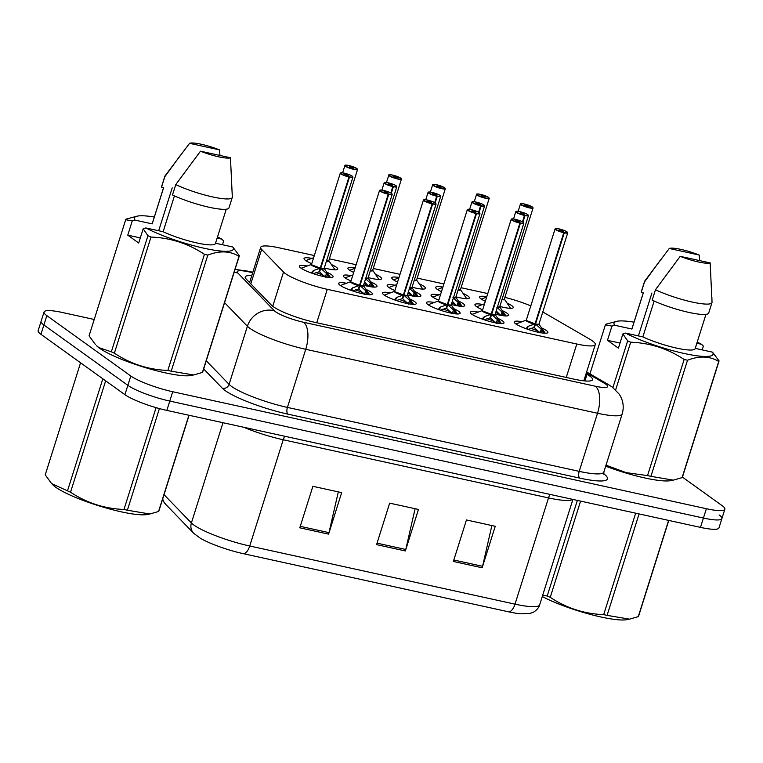 <?xml version="1.0" encoding="UTF-8"?>
<svg xmlns="http://www.w3.org/2000/svg" width="763" height="763" viewBox="0 0 763 763"><rect width="100%" height="100%" fill="white"/><g stroke="black" fill="none" stroke-linecap="round" stroke-linejoin="round"><path stroke-width="1.14" d="M353.689 272.448A17.673 3.042 -162.5 0 1 349.397 270.054A17.673 3.042 -162.5 0 1 347.909 268.109A17.673 3.042 -162.5 0 1 355.129 267.87M375.282 274.146A17.673 3.042 -162.5 0 1 380.117 276.788A17.673 3.042 -162.5 0 1 381.605 278.733A17.673 3.042 -162.5 0 1 368.176 277.579M397.571 282.062A17.673 3.042 -162.5 0 1 393.279 279.678A17.673 3.042 -162.5 0 1 391.791 277.722A17.673 3.042 -162.5 0 1 399.011 277.494M419.164 283.76A17.673 3.042 -162.5 0 1 423.999 286.402A17.673 3.042 -162.5 0 1 425.487 288.357A17.673 3.042 -162.5 0 1 412.058 287.203M441.453 291.685A17.673 3.042 -162.5 0 1 437.161 289.291A17.673 3.042 -162.5 0 1 435.673 287.346A17.673 3.042 -162.5 0 1 442.893 287.107M463.046 293.383A17.673 3.042 -162.5 0 1 467.881 296.025A17.673 3.042 -162.5 0 1 469.369 297.971A17.673 3.042 -162.5 0 1 455.94 296.817M485.335 301.299A17.673 3.042 -162.5 0 1 481.043 298.915A17.673 3.042 -162.5 0 1 479.555 296.969A17.673 3.042 -162.5 0 1 486.775 296.731M506.928 302.997A17.673 3.042 -162.5 0 1 511.763 305.648A17.673 3.042 -162.5 0 1 513.251 307.594A17.673 3.042 -162.5 0 1 499.822 306.44M311.752 263.693A17.673 3.042 -162.5 0 1 305.515 260.431A17.673 3.042 -162.5 0 1 304.027 258.485A17.673 3.042 -162.5 0 1 311.857 258.361M331.4 264.523A17.673 3.042 -162.5 0 1 336.235 267.164A17.673 3.042 -162.5 0 1 337.723 269.11A17.673 3.042 -162.5 0 1 324.294 267.956M351.009 280.946A17.673 3.042 -162.5 0 1 344.781 277.694A17.673 3.042 -162.5 0 1 343.283 275.748A17.673 3.042 -162.5 0 1 351.094 275.615M370.646 281.776A17.673 3.042 -162.5 0 1 375.491 284.427A17.673 3.042 -162.5 0 1 376.989 286.373A17.673 3.042 -162.5 0 1 363.56 285.219M394.891 290.569A17.673 3.042 -162.5 0 1 388.663 287.308A17.673 3.042 -162.5 0 1 387.165 285.362A17.673 3.042 -162.5 0 1 394.976 285.238M414.528 291.399A17.673 3.042 -162.5 0 1 419.373 294.041A17.673 3.042 -162.5 0 1 420.871 295.987A17.673 3.042 -162.5 0 1 407.442 294.833M438.773 300.183A17.673 3.042 -162.5 0 1 432.545 296.931A17.673 3.042 -162.5 0 1 431.047 294.985A17.673 3.042 -162.5 0 1 438.859 294.852M458.41 301.013A17.673 3.042 -162.5 0 1 463.255 303.664A17.673 3.042 -162.5 0 1 464.753 305.61A17.673 3.042 -162.5 0 1 451.324 304.456M482.655 309.807A17.673 3.042 -162.5 0 1 476.427 306.545A17.673 3.042 -162.5 0 1 474.929 304.599A17.673 3.042 -162.5 0 1 482.741 304.475M502.292 310.636A17.673 3.042 -162.5 0 1 507.137 313.278A17.673 3.042 -162.5 0 1 508.635 315.233A17.673 3.042 -162.5 0 1 495.206 314.07M326.764 272.162A17.673 3.042 -162.5 0 1 331.609 274.804A17.673 3.042 -162.5 0 1 333.107 276.75A17.673 3.042 -162.5 0 1 319.382 275.519A17.673 3.042 -162.5 0 1 300.899 268.071A17.673 3.042 -162.5 0 1 299.401 266.125A17.673 3.042 -162.5 0 1 307.212 265.991M409.912 299.039A17.673 3.042 -162.5 0 1 414.748 301.681A17.673 3.042 -162.5 0 1 416.245 303.626A17.673 3.042 -162.5 0 1 402.53 302.396A17.673 3.042 -162.5 0 1 384.037 294.947A17.673 3.042 -162.5 0 1 382.54 293.002A17.673 3.042 -162.5 0 1 390.36 292.868M453.794 308.653A17.673 3.042 -162.5 0 1 458.63 311.304A17.673 3.042 -162.5 0 1 460.127 313.25A17.673 3.042 -162.5 0 1 446.412 312.019A17.673 3.042 -162.5 0 1 427.919 304.571A17.673 3.042 -162.5 0 1 426.422 302.625A17.673 3.042 -162.5 0 1 434.242 302.491M497.676 318.276A17.673 3.042 -162.5 0 1 502.512 320.918A17.673 3.042 -162.5 0 1 504.009 322.863A17.673 3.042 -162.5 0 1 490.294 321.633A17.673 3.042 -162.5 0 1 471.801 314.184A17.673 3.042 -162.5 0 1 470.304 312.239A17.673 3.042 -162.5 0 1 478.124 312.105M541.558 327.89A17.673 3.042 -162.5 0 1 546.394 330.541A17.673 3.042 -162.5 0 1 547.891 332.487A17.673 3.042 -162.5 0 1 534.176 331.256A17.673 3.042 -162.5 0 1 515.683 323.808A17.673 3.042 -162.5 0 1 514.186 321.862A17.673 3.042 -162.5 0 1 522.006 321.728M366.03 289.415A17.673 3.042 -162.5 0 1 370.866 292.057A17.673 3.042 -162.5 0 1 372.363 294.013A17.673 3.042 -162.5 0 1 358.648 292.773A17.673 3.042 -162.5 0 1 340.155 285.333A17.673 3.042 -162.5 0 1 338.658 283.378A17.673 3.042 -162.5 0 1 346.478 283.254M314.318 255.548L279.172 247.841A33.133 5.694 17.5 0 0 260.698 247.307A33.133 5.694 17.5 0 0 261.652 249.425L283.531 272.038A33.133 5.694 17.5 0 0 285.372 273.583A33.133 5.694 17.5 0 0 327.289 289.32L576.809 344.018A33.133 5.694 17.5 0 0 595.283 344.552A33.133 5.694 17.5 0 0 589.761 339.173L542.789 311.953M487.776 293.574L461.033 287.708M443.894 283.95L417.151 278.085M400.012 274.337L373.269 268.471M356.13 264.713L329.387 258.848M530.8 305.906A33.133 5.694 17.5 0 0 504.896 297.379M719.108 514.93A33.133 5.694 -162.5 0 1 721.903 518.582A33.133 5.694 -162.5 0 1 703.429 518.048L169.777 401.071A33.133 5.694 -162.5 0 1 127.869 385.334L43.892 324.981A33.133 5.694 -162.5 0 1 41.097 321.328A33.133 5.694 -162.5 0 0 43.892 324.981L127.869 385.334A33.133 5.694 -162.5 0 0 169.777 401.071L703.429 518.048A33.133 5.694 -162.5 0 0 721.903 518.582L718.965 527.92A33.133 5.694 -162.5 0 1 700.482 527.386L166.839 410.408A33.133 5.694 -162.5 0 1 124.922 394.671L40.954 334.318A33.133 5.694 -162.5 0 1 38.15 330.665L44.035 311.991A33.133 5.694 -162.5 0 1 62.518 312.525L94.221 319.478M491.877 525.545L482.559 566.299A8.832 4.034 102.4 0 1 482.159 567.777L495.244 526.279L466.451 519.965L453.365 561.473L482.159 567.777M338.314 491.877L328.987 532.641A8.832 4.034 102.4 0 1 328.586 534.119L341.671 492.621L312.878 486.308L299.792 527.805L328.586 534.119M415.101 508.711L405.773 549.465A8.832 4.034 102.4 0 1 405.372 550.953L418.458 509.446L389.664 503.141L376.579 544.639L405.372 550.953M508.73 611.85A11.044 5.036 -77.6 0 0 515.015 604.153A44.168 7.592 17.5 0 0 539.651 604.868C538.211 609.98 532.393 612.899 532.555 612.555L530.075 613.376L520.938 613.824A36.223 6.228 -162.5 0 1 508.73 611.85L243.435 553.7A36.223 6.228 -162.5 0 1 200.297 538.22L193.659 533.251L165.352 503.981L162.424 499.794M251.771 275.624A33.133 5.694 17.5 0 0 245.228 276.95A33.133 5.694 17.5 0 0 246.191 279.058L271.39 305.124A33.133 5.694 17.5 0 0 273.23 306.659A33.133 5.694 17.5 0 0 315.148 322.406L574.091 379.163A33.133 5.694 17.5 0 0 592.565 379.697A33.133 5.694 17.5 0 0 587.043 374.309L586.07 373.746M682.427 477.113L722.046 505.592A33.133 5.694 -162.5 0 1 724.85 509.245A33.133 5.694 -162.5 0 1 706.376 508.711L172.724 391.734A33.133 5.694 -162.5 0 1 130.807 375.997L46.839 315.644A33.133 5.694 -162.5 0 1 44.035 311.991M350.513 290.207L352.62 287.842L359.487 285.419L358.352 289.043L353.116 290.741M388.739 194.355L388.71 194.079A6.409 1.097 17.5 0 0 391.505 193.43A6.409 1.097 17.5 0 0 383.398 190.388A6.409 1.097 17.5 0 0 380.365 190.988A6.409 1.097 17.5 0 0 388.224 193.974L388.243 194.241A6.629 1.135 -162.5 0 1 380.108 191.151A6.629 1.135 -162.5 0 1 379.554 190.426L381.185 190.025C386.488 191.084 389.95 192.228 391.562 193.459L392.192 194.403A6.629 1.135 -162.5 0 1 388.739 194.355L359.993 285.534L365.706 290.713L368.224 294.671M358.81 285.648A6.829 1.173 -162.5 0 1 352.439 283.397A6.829 1.173 -162.5 0 1 350.722 281.671L350.827 281.518A6.629 1.135 17.5 0 0 351.39 282.243A6.629 1.135 17.5 0 0 359.516 285.333L359.487 285.419M388.243 194.241L359.516 285.333L351.39 282.243M388.224 193.974L384.018 191.79L387.852 192.629L386.87 192.925M359.993 285.534L358.858 289.148L358.677 287.994M355.186 289.826A12.141 2.089 -162.5 0 1 363.426 293.126M364.504 294.461L358.858 289.148M386.898 192.848L388.71 194.079M359.907 284.113L360.022 285.448A6.629 1.135 17.5 0 0 363.465 285.505L363.465 285.696A6.829 1.173 -162.5 0 1 360.575 286.03M311.247 272.954L313.364 270.588L320.231 268.166L319.087 271.781L313.86 273.488M349.483 177.092L349.454 176.825A6.409 1.097 17.5 0 0 352.239 176.167A6.409 1.097 17.5 0 0 344.142 173.125A6.409 1.097 17.5 0 0 341.109 173.726A6.409 1.097 17.5 0 0 348.968 176.72L348.977 176.987A6.629 1.135 -162.5 0 1 340.851 173.897A6.629 1.135 -162.5 0 1 340.288 173.163L341.919 172.762C347.232 173.83 350.694 174.975 352.306 176.196L352.926 177.15A6.629 1.135 -162.5 0 1 349.483 177.092L320.737 268.28L326.45 273.45L328.967 277.408M340.288 173.163L311.571 264.256A6.629 1.135 17.5 0 0 312.134 264.99A6.629 1.135 17.5 0 0 320.26 268.08L320.231 268.166M348.977 176.987L320.25 268.09A6.619 1.144 -162.5 0 1 311.59 264.456M348.968 176.72L344.752 174.527L348.596 175.366L347.613 175.671M320.737 268.28L319.592 271.895L319.42 270.741M312.134 264.99L320.26 268.08M315.92 272.572A12.141 2.089 -162.5 0 1 324.17 275.872M325.248 277.198L319.592 271.895M347.632 175.595L349.454 176.825M320.641 266.859L320.756 268.185A6.629 1.135 17.5 0 0 324.208 268.242L352.926 177.15M349.006 165.542L353.403 167.974L349.378 166.887L350.341 166.668L348.519 165.437A6.409 1.097 17.5 0 0 345.734 166.096A6.409 1.097 17.5 0 0 353.832 169.138A6.409 1.097 17.5 0 0 356.865 168.537A6.409 1.097 17.5 0 0 349.006 165.542L348.872 165.676M326.421 261.213A6.829 1.173 -162.5 0 0 328.824 260.793L328.824 260.612A6.619 1.135 -162.5 0 1 326.564 260.765A6.629 1.135 17.5 0 0 328.834 260.603L357.551 169.51A6.629 1.135 -162.5 0 1 352.411 169.052A6.629 1.135 -162.5 0 1 345.477 166.258A6.629 1.135 -162.5 0 1 344.914 165.523C345.868 165.676 342.845 164.636 348.5 165.428M350.341 166.668L350.141 167.297M350.513 166.706L350.303 167.355M159.419 408.587L127.383 510.218L149.786 514.004L147.125 514.52A51.903 8.927 -162.5 0 1 121.307 511.839A51.903 8.927 -162.5 0 1 52.761 484.763L51.626 483.589L67.497 490.857L102.805 378.896A59.628 10.253 -162.5 0 0 103.253 379.097M189.062 415.282L158.923 510.895A59.628 10.253 -162.5 0 1 158.561 511.487L188.909 415.244M149.786 514.004L158.561 511.487M127.383 510.218A59.628 10.253 -162.5 0 1 125.695 509.846A59.628 10.253 -162.5 0 1 123.978 509.465L156.081 407.652M51.626 483.589L45.236 474.853L80.535 362.892A59.628 10.253 -162.5 0 1 80.573 362.797M105.656 380.823L70.539 492.192A59.628 10.253 -162.5 0 1 67.497 490.857M70.539 492.192C86.696 502.951 104.512 508.711 123.978 509.465M172.209 187.87L158.685 230.76M232.801 247.002L239.363 255.758A59.628 10.253 -162.5 0 1 239.01 256.349C230.245 250.903 219.849 250.474 207.822 255.071L171.217 371.19L193.621 374.976L190.96 375.491A51.903 8.927 -162.5 0 1 146.229 367.88A51.903 8.927 -162.5 0 1 99.476 348.157A51.903 8.927 -162.5 0 1 96.596 345.734L98.999 347.651L111.331 351.829L147.946 235.71L143.177 228.795L145.828 227.937A51.903 8.927 -162.5 0 0 204.398 248.318A51.903 8.927 -162.5 0 0 232.801 247.002L215.528 243.216M239.363 255.758L202.758 371.867A59.628 10.253 -162.5 0 1 202.395 372.458L239.01 256.349M193.621 374.976L202.395 372.458M171.217 371.19A59.628 10.253 -162.5 0 1 167.822 370.446L204.427 254.327C188.27 243.569 170.454 237.808 150.988 237.055A59.628 10.253 -162.5 0 1 147.946 235.71M150.988 237.055L114.374 353.164C130.53 363.922 148.346 369.683 167.822 370.446M114.374 353.164A59.628 10.253 -162.5 0 1 111.331 351.829M207.822 255.071A59.628 10.253 -162.5 0 1 204.427 254.327M230.464 157.75A22.089 3.796 -162.5 0 1 200.497 151.188L230.464 157.75L232.314 197.112A35.336 6.075 -162.5 0 1 232.267 197.483A35.336 6.075 -162.5 0 1 211.313 196.635A35.336 6.075 -162.5 0 1 175.757 184.579L172.486 194.956A35.336 6.075 -162.5 0 0 208.041 207.011A35.336 6.075 -162.5 0 0 228.995 207.851L232.267 197.483M232.171 192.19L232.305 196.978A35.336 6.075 -162.5 0 1 232.314 197.112M200.497 151.188L175.757 184.579M174.441 195.872L163.139 231.733L145.828 227.937M226.258 209.205L215.443 243.502A33.133 5.694 -162.5 0 1 196.215 242.806A33.133 5.694 -162.5 0 1 163.139 231.733M140.306 237.903L127.764 235.157L132.247 220.936L125.685 219.715A59.628 10.253 -162.5 0 1 126.038 219.124L137.474 216.091A51.903 8.927 -162.5 0 1 154.317 217.026M132.247 220.936L134.889 220.078A51.903 8.927 -162.5 0 1 137.474 216.091M217.503 236.95A51.903 8.927 -162.5 0 1 221.861 239.143L223.664 240.974L222.481 244.742M125.685 219.715L89.071 335.825L95.461 344.571M189.567 143.33A22.089 3.796 -162.5 0 1 219.534 149.891L189.567 143.33L165.037 175.9A35.336 6.075 -162.5 0 0 164.865 176.224L161.594 186.601A35.336 6.075 -162.5 0 0 161.556 187.097L164.827 176.73A35.336 6.075 -162.5 0 1 164.865 176.224M164.827 176.73L180.554 155.089M219.534 149.891L219.954 155.452M134.889 220.078L152.199 223.874L163.654 187.564L161.556 187.097M152.199 223.874A33.133 5.694 -162.5 0 1 152.247 223.578L163.606 187.555M217.14 238.113L221.861 239.143M127.764 235.157L138.694 243.016L143.177 228.795M639.07 513.928L607.09 615.369L629.494 619.155L626.833 619.67A51.903 8.927 -162.5 0 1 601.015 617A51.903 8.927 -162.5 0 1 542.283 596.532M668.779 520.433L638.631 616.056A59.628 10.253 -162.5 0 1 638.269 616.647L668.617 520.404M629.494 619.155L638.269 616.647M607.09 615.369A59.628 10.253 -162.5 0 1 605.402 615.007A59.628 10.253 -162.5 0 1 603.695 614.625L635.674 513.184M580.586 501.11L550.247 597.343A59.628 10.253 -162.5 0 1 547.205 596.008L577.353 500.394M550.247 597.343C566.404 608.101 584.22 613.862 603.695 614.625M542.646 595.359L547.205 596.008M651.917 293.021L638.402 335.911M654.149 301.023L642.847 336.884L625.536 333.088A51.903 8.927 -162.5 0 0 684.106 353.469A51.903 8.927 -162.5 0 0 712.508 352.153L719.07 360.909A59.628 10.253 -162.5 0 1 718.717 361.5C709.952 356.054 699.557 355.625 687.53 360.222L650.925 476.341L673.328 480.137L670.667 480.642A51.903 8.927 -162.5 0 1 605.698 466.183M719.07 360.909L682.465 477.028A59.628 10.253 -162.5 0 1 682.103 477.619L718.717 361.5M673.328 480.137L682.103 477.619M650.925 476.341A59.628 10.253 -162.5 0 1 647.529 475.597L684.134 359.478C667.978 348.72 650.162 342.959 630.696 342.206A59.628 10.253 -162.5 0 1 627.653 340.87L622.885 333.946L625.536 333.088M606.013 465.182L626.165 472.631L647.529 475.597M687.53 360.222A59.628 10.253 -162.5 0 1 684.134 359.478M710.172 262.911A22.089 3.796 -162.5 0 1 680.205 256.339L710.172 262.911L712.022 302.272A35.336 6.075 -162.5 0 1 711.974 302.634A35.336 6.075 -162.5 0 1 691.02 301.786A35.336 6.075 -162.5 0 1 655.465 289.74L652.193 300.117A35.336 6.075 -162.5 0 0 687.749 312.162A35.336 6.075 -162.5 0 0 708.703 313.011L711.974 302.634M711.879 297.341L712.013 302.129A35.336 6.075 -162.5 0 1 712.022 302.272M680.205 256.339L655.465 289.74M705.966 314.356L695.15 348.653A33.133 5.694 -162.5 0 1 675.923 347.957A33.133 5.694 -162.5 0 1 642.847 336.884M712.508 352.153L695.236 348.367M620.014 343.054L607.472 340.308L611.955 326.087L605.393 324.866A59.628 10.253 -162.5 0 1 605.746 324.275L617.181 321.242A51.903 8.927 -162.5 0 1 634.024 322.177M611.955 326.087L614.596 325.238A51.903 8.927 -162.5 0 1 617.181 321.242M697.22 342.11A51.903 8.927 -162.5 0 1 701.569 344.294L703.372 346.125L702.189 349.893M630.696 342.206L615.655 389.893M612.927 387.566L627.653 340.87M605.393 324.866L589.933 373.88M669.275 248.48A22.089 3.796 -162.5 0 1 699.242 255.052L669.275 248.48L644.745 281.051A35.336 6.075 -162.5 0 0 644.573 281.385L641.301 291.752A35.336 6.075 -162.5 0 0 641.263 292.258L644.535 281.881A35.336 6.075 -162.5 0 1 644.573 281.385M644.535 281.881L660.262 260.24M699.242 255.052L699.661 260.603M614.596 325.238L631.907 329.025L643.362 292.715L641.263 292.258M631.907 329.025A33.133 5.694 -162.5 0 1 631.955 328.729L643.314 292.706M696.848 343.264L701.569 344.294M607.472 340.308L618.402 348.166L622.885 333.946M394.395 299.83L396.502 297.465L403.369 295.043L402.235 298.657L396.998 300.364M432.621 203.969L432.592 203.702A6.409 1.097 17.5 0 0 435.387 203.044A6.409 1.097 17.5 0 0 427.28 200.001A6.409 1.097 17.5 0 0 424.247 200.602A6.409 1.097 17.5 0 0 432.106 203.597L432.125 203.864A6.629 1.135 -162.5 0 1 423.99 200.774A6.629 1.135 -162.5 0 1 423.436 200.04L425.067 199.639C430.37 200.707 433.832 201.852 435.444 203.072L436.074 204.026A6.629 1.135 -162.5 0 1 432.621 203.969L403.875 295.147L409.588 300.326L412.106 304.284M402.692 295.262A6.829 1.173 -162.5 0 1 396.321 293.011A6.829 1.173 -162.5 0 1 394.605 291.294L394.709 291.132A6.629 1.135 17.5 0 0 395.272 291.867A6.629 1.135 17.5 0 0 403.398 294.957L403.369 295.043M432.125 203.864L403.398 294.957A6.619 1.144 -162.5 0 1 394.738 291.332M432.106 203.597L427.709 201.165L431.734 202.243L430.752 202.548M403.875 295.147L402.74 298.772L402.559 297.618M395.272 291.867L403.398 294.957M399.068 299.449A12.141 2.089 -162.5 0 1 407.308 302.749M408.386 304.075L402.74 298.772M430.78 202.472L432.592 203.702M403.789 293.736L403.904 295.062A6.629 1.135 17.5 0 0 407.347 295.119L407.347 295.31A6.829 1.173 -162.5 0 1 404.457 295.653M438.277 309.444L440.385 307.079L447.252 304.656L446.117 308.281L440.88 309.978M476.503 213.592L476.474 213.316A6.409 1.097 17.5 0 0 479.269 212.667A6.409 1.097 17.5 0 0 471.162 209.625A6.409 1.097 17.5 0 0 468.129 210.226A6.409 1.097 17.5 0 0 475.988 213.211L476.007 213.478A6.629 1.135 -162.5 0 1 467.872 210.388A6.629 1.135 -162.5 0 1 467.318 209.663L468.949 209.262C474.252 210.321 477.714 211.465 479.326 212.696L479.956 213.64A6.629 1.135 -162.5 0 1 476.503 213.592L447.757 304.771L453.47 309.95L455.988 313.908M446.574 304.885A6.829 1.173 -162.5 0 1 440.203 302.634A6.829 1.173 -162.5 0 1 438.487 300.908L438.591 300.756A6.629 1.135 17.5 0 0 439.154 301.48A6.629 1.135 17.5 0 0 447.28 304.58L447.252 304.656M476.007 213.478L447.28 304.58A6.619 1.144 -162.5 0 1 438.62 300.946M475.988 213.211L471.782 211.027L475.616 211.866L474.634 212.162M447.757 304.771L446.622 308.386L446.441 307.231M439.154 301.48L447.28 304.571M442.95 309.063A12.141 2.089 -162.5 0 1 451.191 312.363M452.268 313.698L446.622 308.386M474.662 212.095L476.474 213.316M447.671 303.359L447.786 304.685A6.629 1.135 17.5 0 0 451.229 304.742L451.229 304.933A6.829 1.173 -162.5 0 1 448.339 305.267M482.159 319.068L484.267 316.702L491.134 314.28L489.999 317.894L484.763 319.602M520.385 223.206L520.356 222.939A6.409 1.097 17.5 0 0 523.151 222.281A6.409 1.097 17.5 0 0 515.044 219.239A6.409 1.097 17.5 0 0 512.011 219.839A6.409 1.097 17.5 0 0 519.87 222.834L519.889 223.101A6.629 1.135 -162.5 0 1 511.754 220.011A6.629 1.135 -162.5 0 1 511.2 219.277L512.831 218.876C518.134 219.944 521.596 221.089 523.208 222.31L523.838 223.263A6.629 1.135 -162.5 0 1 520.385 223.206L491.639 314.394L497.352 319.563L499.87 323.522M511.2 219.277L482.474 310.369A6.629 1.135 17.5 0 0 483.036 311.104A6.629 1.135 17.5 0 0 491.162 314.194L491.134 314.28M519.889 223.101L491.162 314.203A6.619 1.144 -162.5 0 1 482.502 310.57M519.87 222.834L515.664 220.641L519.498 221.489L518.516 221.785M491.639 314.394L490.504 318.009L490.323 316.855M483.036 311.104L491.162 314.194M486.832 318.686A12.141 2.089 -162.5 0 1 495.073 321.986M496.15 323.312L490.504 318.009M518.544 221.709L520.356 222.939M491.553 312.973L491.668 314.299A6.629 1.135 17.5 0 0 495.111 314.356L495.111 314.547A6.829 1.173 -162.5 0 1 492.221 314.89M526.041 328.681L528.149 326.316L535.025 323.903L533.881 327.518L528.645 329.215M564.267 232.829L564.239 232.553A6.409 1.097 17.5 0 0 567.033 231.904A6.409 1.097 17.5 0 0 558.926 228.862A6.409 1.097 17.5 0 0 555.893 229.463A6.409 1.097 17.5 0 0 563.752 232.448L563.771 232.715A6.629 1.135 -162.5 0 1 555.636 229.625A6.629 1.135 -162.5 0 1 555.082 228.9L556.713 228.499C562.016 229.558 565.478 230.703 567.09 231.933L567.72 232.887A6.629 1.135 -162.5 0 1 564.267 232.829L535.521 324.008L541.234 329.187L543.752 333.145M534.338 324.122A6.829 1.173 -162.5 0 1 527.967 321.872A6.829 1.173 -162.5 0 1 526.251 320.145L526.356 319.993A6.629 1.135 17.5 0 0 526.918 320.718A6.629 1.135 17.5 0 0 535.044 323.817L535.016 323.903M563.771 232.715L535.044 323.817A6.619 1.144 -162.5 0 1 526.384 320.183M563.752 232.448L559.355 230.016L563.38 231.103L562.398 231.408M535.521 324.008L534.386 327.632L534.205 326.478M526.918 320.718L535.044 323.808M530.714 328.3A12.141 2.089 -162.5 0 1 538.955 331.6M540.032 332.935L534.386 327.632M562.426 231.332L564.239 232.553M535.435 322.596L535.55 323.922A6.629 1.135 17.5 0 0 538.993 323.979L538.993 324.17A6.829 1.173 -162.5 0 1 536.103 324.513M392.869 175.156L400.813 178.18L401.433 179.133A6.629 1.135 -162.5 0 1 396.293 178.666A6.629 1.135 -162.5 0 1 389.359 175.881A6.629 1.135 -162.5 0 1 388.796 175.147C389.75 175.299 386.727 174.25 392.382 175.051L392.401 175.061A6.409 1.097 17.5 0 0 389.616 175.709A6.409 1.097 17.5 0 0 397.714 178.752A6.409 1.097 17.5 0 0 400.747 178.151A6.409 1.097 17.5 0 0 392.888 175.166L392.754 175.29M370.446 270.388A6.629 1.135 17.5 0 0 372.716 270.226A6.619 1.135 -162.5 0 1 370.446 270.388M392.888 175.166L397.285 177.598L393.26 176.511L394.223 176.282L394.023 176.911M394.223 176.282L392.401 175.061M394.395 176.32L394.185 176.978M438.067 186.601L438.277 185.943L436.77 184.78L444.695 187.803L445.315 188.747A6.629 1.135 -162.5 0 1 440.175 188.289A6.629 1.135 -162.5 0 1 433.241 185.495A6.629 1.135 -162.5 0 1 432.678 184.77C433.632 184.913 430.609 183.873 436.264 184.665L436.283 184.675A6.409 1.097 17.5 0 0 433.498 185.333A6.409 1.097 17.5 0 0 441.596 188.375A6.409 1.097 17.5 0 0 444.629 187.774A6.409 1.097 17.5 0 0 436.77 184.78L436.636 184.913M414.328 280.002A6.629 1.135 17.5 0 0 416.598 279.849A6.619 1.135 -162.5 0 1 414.328 280.002M438.277 185.943L441.167 187.212L437.142 186.134L438.105 185.905L437.905 186.534M438.105 185.905L436.283 184.675M480.127 194.288L480.165 194.298A6.409 1.097 17.5 0 0 477.38 194.947A6.409 1.097 17.5 0 0 485.478 197.989A6.409 1.097 17.5 0 0 488.511 197.388A6.409 1.097 17.5 0 0 480.652 194.403L480.518 194.527M458.21 289.625A6.629 1.135 17.5 0 0 460.48 289.463A6.619 1.135 -162.5 0 1 458.21 289.625M480.652 194.403L485.049 196.835L481.024 195.748L481.987 195.528L481.787 196.148M481.987 195.528L480.165 194.298C474.491 193.487 477.514 194.536 476.56 194.384L474.252 201.699M482.159 195.557L481.949 196.215M524.009 203.902L524.047 203.912A6.409 1.097 17.5 0 0 521.263 204.57A6.409 1.097 17.5 0 0 529.36 207.612A6.409 1.097 17.5 0 0 532.393 207.011A6.409 1.097 17.5 0 0 524.534 204.017L524.4 204.15M502.092 299.239A6.629 1.135 17.5 0 0 504.362 299.086A6.619 1.135 -162.5 0 1 502.092 299.239M525.869 205.142L524.047 203.912C518.373 203.111 521.396 204.15 520.442 204.007A6.629 1.135 -162.5 0 0 521.005 204.732A6.629 1.135 -162.5 0 0 527.939 207.526A6.629 1.135 -162.5 0 0 533.079 207.984L532.46 207.04L524.515 204.017L528.931 206.449L524.906 205.371L525.869 205.142L525.669 205.772M526.041 205.18L525.831 205.838M392.859 186.601A6.629 1.135 -162.5 0 1 384.733 183.511A6.629 1.135 -162.5 0 1 384.171 182.786L385.801 182.386C391.114 183.444 394.576 184.589 396.188 185.819L396.808 186.773A6.629 1.135 -162.5 0 1 393.365 186.716L393.336 186.439A6.409 1.097 17.5 0 0 396.121 185.791A6.409 1.097 17.5 0 0 388.024 182.748A6.409 1.097 17.5 0 0 384.991 183.349A6.409 1.097 17.5 0 0 392.85 186.334L390.847 193.01M392.85 186.334L388.453 183.902L392.478 184.989L391.495 185.295M364.037 283.683A12.141 2.089 -162.5 0 1 368.052 285.486M365.2 278.4L370.332 283.073L372.849 287.031M368.825 286.44L364.828 282.329M393.365 186.716L391.295 193.277M391.514 185.218L393.336 186.439M367.957 278.009A6.619 1.144 -162.5 0 1 365.82 278.028A6.629 1.135 17.5 0 0 368.09 277.866L368.081 278.056A6.829 1.173 -162.5 0 1 365.687 278.476M436.741 196.225A6.629 1.135 -162.5 0 1 428.615 193.134A6.629 1.135 -162.5 0 1 428.053 192.4L429.683 191.999C434.996 193.068 438.458 194.212 440.07 195.433L440.69 196.387A6.629 1.135 -162.5 0 1 437.247 196.339L437.218 196.062A6.409 1.097 17.5 0 0 440.003 195.404A6.409 1.097 17.5 0 0 431.906 192.362A6.409 1.097 17.5 0 0 428.873 192.972A6.409 1.097 17.5 0 0 436.732 195.957L434.729 202.624M436.732 195.957L432.516 193.764L436.36 194.613L435.377 194.908M407.919 293.297A12.141 2.089 -162.5 0 1 411.934 295.109M409.082 288.013L414.214 292.687L416.732 296.645M412.707 296.054L408.71 291.952M437.247 196.339L435.177 202.891M435.396 194.832L437.218 196.062M409.712 287.641A6.629 1.135 17.5 0 0 411.972 287.479L440.69 196.387M480.623 205.848A6.629 1.135 -162.5 0 1 472.497 202.748A6.629 1.135 -162.5 0 1 471.935 202.023L473.565 201.623C478.878 202.681 482.34 203.826 483.952 205.056L484.572 206.01A6.629 1.135 -162.5 0 1 481.129 205.953L481.1 205.686A6.409 1.097 17.5 0 0 483.885 205.028A6.409 1.097 17.5 0 0 475.788 201.985A6.409 1.097 17.5 0 0 472.755 202.586A6.409 1.097 17.5 0 0 480.614 205.571L478.611 212.248M480.614 205.571L476.217 203.139L480.242 204.226L479.259 204.532M451.801 302.921A12.141 2.089 -162.5 0 1 455.816 304.723M452.964 297.637L458.096 302.31L460.614 306.268M456.589 305.677L452.593 301.566M481.129 205.953L479.059 212.515M479.278 204.455L481.1 205.686M455.721 297.246A6.619 1.144 -162.5 0 1 453.584 297.265A6.629 1.135 17.5 0 0 455.854 297.103L455.845 297.293A6.829 1.173 -162.5 0 1 453.451 297.713M524.505 215.462A6.629 1.135 -162.5 0 1 516.379 212.372A6.629 1.135 -162.5 0 1 515.817 211.637L517.448 211.246C522.76 212.305 526.222 213.449 527.834 214.68L528.454 215.624A6.629 1.135 -162.5 0 1 525.011 215.576L524.982 215.3A6.409 1.097 17.5 0 0 527.767 214.651A6.409 1.097 17.5 0 0 519.67 211.599A6.409 1.097 17.5 0 0 516.637 212.209A6.409 1.097 17.5 0 0 524.496 215.195L522.493 221.861M524.496 215.195L520.28 213.001L524.124 213.85L523.141 214.145M495.683 312.534A12.141 2.089 -162.5 0 1 499.698 314.346M496.847 307.251L501.978 311.933L504.496 315.882M500.471 315.291L496.475 311.19M525.011 215.576L522.941 222.128M523.16 214.069L524.982 215.3M499.603 306.869A6.619 1.144 -162.5 0 1 497.466 306.888A6.629 1.135 17.5 0 0 499.736 306.716L499.727 306.917A6.829 1.173 -162.5 0 1 497.333 307.336M272.734 306.297L283.531 272.038M316.75 322.759L327.289 289.32M250.808 283.836L261.652 249.425M566.26 377.447L576.809 344.018M549.98 494.395A11.044 5.036 -77.6 0 0 548.511 497.915L283.226 439.765A44.168 7.592 -162.5 0 1 243.75 427.27M572.622 499.355A44.168 7.592 -162.5 0 1 548.511 497.915L515.015 604.153L249.73 546.003A11.044 5.036 102.4 0 1 243.435 553.7M164.035 494.682L191.389 522.96A44.168 7.592 17.5 0 0 193.84 525.02A44.168 7.592 17.5 0 0 249.73 546.003L283.226 439.765A11.044 5.036 -77.6 0 1 284.694 436.245M193.659 533.251A11.044 10.367 136 0 1 191.389 522.96L222.996 422.721M162.729 498.821A11.044 10.367 136 0 0 165.352 503.981M700.482 527.386L706.376 508.711M166.839 410.408L172.724 391.734M124.922 394.671L130.807 375.997M40.954 334.318L46.839 315.644M405.773 549.465L377.046 543.17M328.987 532.641L300.26 526.336M482.559 566.299L453.823 560.004M252.696 272.668L249.577 271.99A22.089 3.796 17.5 0 0 237.903 273.04L274.365 310.741A22.089 3.796 17.5 0 0 275.596 311.771A22.089 3.796 17.5 0 0 303.54 322.263L595.321 386.221A22.089 3.796 17.5 0 0 605.765 384.142A22.089 3.796 17.5 0 0 603.953 382.988L586.375 372.802M603.953 382.988A22.089 17.234 120.1 0 1 608.483 384.628L612.117 386.955L619.298 394.252L620.853 396.97C623.466 402.463 623.896 408.129 622.16 413.966A44.168 7.592 -162.5 0 1 597.524 413.26L305.744 349.301A44.168 7.592 -162.5 0 1 249.854 328.309A44.168 7.592 -162.5 0 1 247.403 326.259L229.081 384.352A44.168 7.592 17.5 0 0 231.542 386.412A44.168 7.592 17.5 0 0 287.422 407.404L579.203 471.362A44.168 7.592 17.5 0 0 603.838 472.068L604 474.758M603.686 473.747A49.69 8.546 -162.5 0 1 579.756 478.115L287.975 414.156A5.522 2.518 102.4 0 1 287.422 407.404L305.744 349.301A22.089 10.081 -77.6 0 0 303.54 322.263M287.975 414.156A49.69 8.546 -162.5 0 1 225.104 390.542A49.69 8.546 -162.5 0 1 222.338 388.233L203.683 368.939M274.365 310.741A22.089 20.735 136 0 0 247.403 326.259L224.58 302.653M206.258 360.756L229.081 384.352A5.522 5.188 -44 0 1 222.338 388.233M595.321 386.221A22.089 10.081 -77.6 0 1 597.524 413.26L579.203 471.362A5.522 2.518 102.4 0 0 579.756 478.115M249.577 271.99A22.089 10.081 -77.6 0 0 247.765 271.161L235.061 269.396M237.903 273.04A22.089 20.735 136 0 0 234.107 272.429M584.954 380.937L587.043 374.309M363.331 285.648A6.619 1.144 -162.5 0 1 360.012 285.448M359.516 285.343A6.619 1.144 -162.5 0 1 350.856 281.709M365.706 290.713L364.619 294.156M366.65 292.048L365.916 294.375M351.552 288.738L351.028 290.398M352.62 287.842L351.743 290.646M319.544 268.385A6.829 1.173 -162.5 0 1 313.183 266.134A6.829 1.173 -162.5 0 1 311.466 264.418L311.571 264.265M324.199 268.252L324.199 268.433A6.829 1.173 -162.5 0 1 321.318 268.776M324.075 268.395A6.619 1.144 -162.5 0 1 320.756 268.195M326.45 273.45L325.362 276.893M327.394 274.785L326.659 277.122M312.296 271.475L311.771 273.135M313.364 270.588L312.477 273.392M407.213 295.262A6.619 1.144 -162.5 0 1 403.904 295.071M409.588 300.326L408.501 303.769M410.532 301.662L409.798 303.989M395.434 298.352L394.91 300.012M396.502 297.465L395.625 300.26M451.095 304.885A6.619 1.144 -162.5 0 1 447.786 304.695M453.47 309.95L452.383 313.393M454.414 311.285L453.68 313.612M439.316 307.975L438.792 309.635M440.385 307.079L439.507 309.883M490.456 314.499A6.829 1.173 -162.5 0 1 484.085 312.248A6.829 1.173 -162.5 0 1 482.369 310.531L482.474 310.379M494.977 314.509A6.619 1.144 -162.5 0 1 491.668 314.308M497.352 319.563L496.265 323.007M498.296 320.899L497.562 323.235M483.198 317.589L482.674 319.249M484.267 316.702L483.389 319.506M538.859 324.122A6.619 1.144 -162.5 0 1 535.55 323.932M541.234 329.187L540.147 332.63M542.178 330.522L541.444 332.849M527.08 327.213L526.556 328.872M528.149 326.316L527.271 329.12M372.697 270.407L372.706 270.417A6.829 1.173 -162.5 0 1 370.303 270.836M445.315 188.747L416.588 280.04A6.829 1.173 -162.5 0 1 414.185 280.45M476.56 194.384A6.629 1.135 -162.5 0 0 477.123 195.118A6.629 1.135 -162.5 0 0 484.057 197.903A6.629 1.135 -162.5 0 0 489.197 198.37L460.471 289.654A6.829 1.173 -162.5 0 1 458.067 290.074M504.343 299.258L504.353 299.277A6.829 1.173 -162.5 0 1 501.949 299.687M370.332 283.073L369.244 286.516M371.276 284.408L370.541 286.735M411.963 287.489L411.953 287.661A6.829 1.173 -162.5 0 1 409.569 288.099M411.839 287.632A6.619 1.144 -162.5 0 1 409.702 287.651M414.214 292.687L413.126 296.13M415.158 294.022L414.423 296.359M458.096 302.31L457.008 305.753M459.04 303.645L458.305 305.973M501.978 311.933L500.89 315.377M502.922 313.259L502.188 315.596M249.577 282.568L260.698 247.307M583.838 380.832L595.283 344.552M539.651 604.868L572.899 499.422M724.85 509.245L721.903 518.582M622.16 413.966L603.838 472.068M252.82 272.267L247.765 271.161M608.483 384.628L586.633 371.972M350.742 281.661L340.412 285.505M363.455 285.677L369.702 294.747M379.554 190.426L350.827 281.518M392.192 194.403L363.465 285.505M311.476 264.408L301.156 268.252M324.199 268.433L330.436 277.494M357.551 169.51L356.931 168.556L348.987 165.533M313.641 257.694L305.791 260.622M328.824 260.793L335.071 269.854M344.914 165.523L342.606 172.839M394.624 291.285L384.294 295.128M407.337 295.3L413.584 304.361M423.436 200.04L394.709 291.132M436.074 204.026L407.347 295.119M438.506 300.908L428.177 304.742M451.219 304.914L457.466 313.984M467.318 209.663L438.591 300.756M479.956 213.64L451.229 304.742M482.388 310.522L472.059 314.366M495.101 314.537L501.348 323.607M523.838 223.263L495.111 314.356M526.27 320.145L515.941 323.989M538.983 324.151L545.23 333.221M555.082 228.9L526.356 319.993M567.72 232.887L538.993 323.979M378.953 279.468L372.706 270.226L401.433 179.133M355.014 268.252L349.673 270.245M388.796 175.147L386.488 182.462M398.896 277.875L393.555 279.859M416.588 280.031L422.836 289.091M432.678 184.77L430.37 192.076M489.197 198.37L488.578 197.417L480.633 194.393M442.778 287.489L437.437 289.482M460.471 289.654L466.718 298.714M510.6 308.328L504.353 299.086L533.079 207.984M486.66 297.112L481.319 299.106M520.442 204.007L518.134 211.322M368.071 278.037L374.318 287.107M384.171 182.786L381.872 190.101M352.907 274.947L345.038 277.875M396.808 186.773L368.09 277.866M428.053 192.4L425.754 199.715M396.789 284.561L388.92 287.489M411.963 287.67L418.2 296.731M455.835 297.274L462.082 306.344M471.935 202.023L469.636 209.339M440.671 294.184L432.802 297.112M484.572 206.01L455.854 297.103M499.717 306.898L505.964 315.968M515.817 211.637L513.518 218.952M484.553 303.798L476.684 306.726M528.454 215.624L499.736 306.716"/></g></svg>
